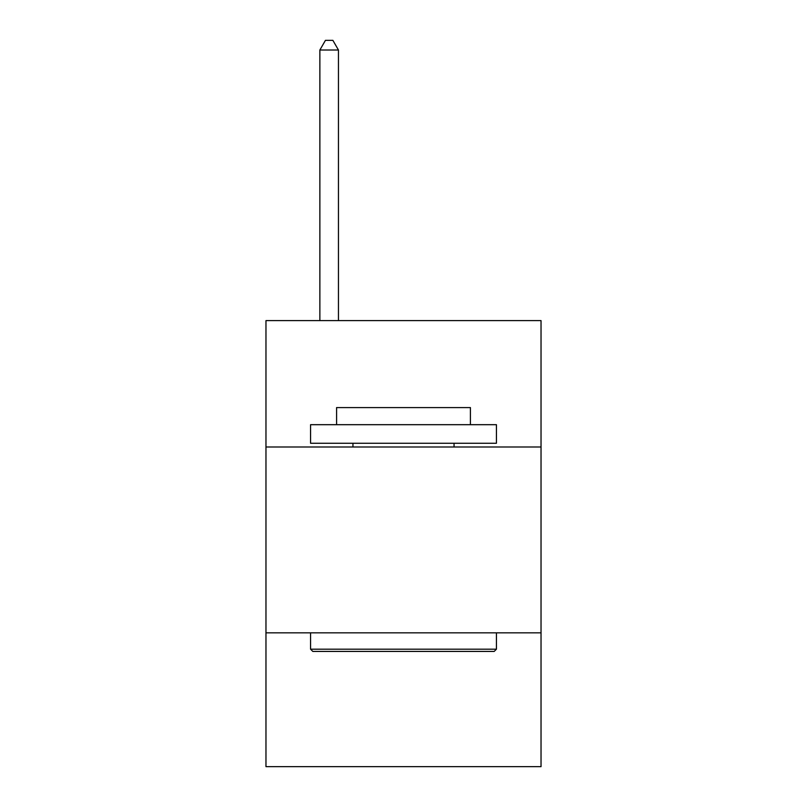 <?xml version="1.0" encoding="UTF-8"?>
<svg xmlns="http://www.w3.org/2000/svg" width="807" height="807" viewBox="0 0 807 807"><rect width="100%" height="100%" fill="white"/><g stroke="black" fill="none" stroke-linecap="round" stroke-linejoin="round"><path stroke-width="1.21" d="M541.033 446.987L541.033 320.611L265.967 320.611L265.967 446.987L541.033 446.987L541.033 766.65L265.967 766.65L265.967 446.987M541.033 632.839L265.967 632.839M312.803 651.42L310.574 649.191L496.426 649.191L494.197 651.42L312.803 651.42M496.426 424.684L496.426 443.275L310.574 443.275L310.574 424.684L496.426 424.684M336.59 424.684L336.59 407.585L470.41 407.585L470.41 424.684M496.426 632.839L496.426 649.191M310.574 632.839L310.574 649.191M454.048 443.275L454.048 446.987M352.952 443.275L352.952 446.987M338.456 320.611L338.456 50.014L319.865 50.014L319.865 320.611M319.865 50.014L325.443 40.35L332.877 40.35L338.456 50.014"/></g></svg>
